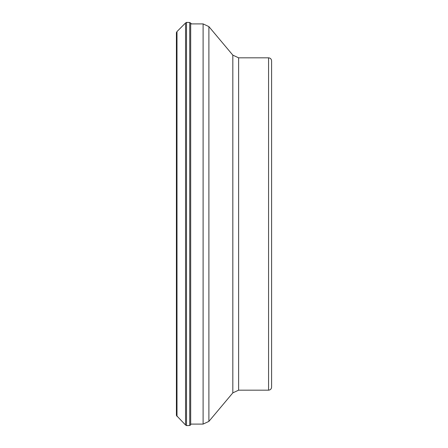 <?xml version="1.0" encoding="UTF-8"?>
<svg xmlns="http://www.w3.org/2000/svg" width="448" height="448" viewBox="0 0 448 448"><rect width="100%" height="100%" fill="white"/><g stroke="black" fill="none" stroke-linecap="round" stroke-linejoin="round"><path stroke-width="0.67" d="M176.994 416.438L176.994 31.562L176.411 32.558L176.411 415.442L185.55 425.029L185.55 22.971L186.514 22.4L186.514 425.6L185.55 425.029M189.728 22.501L190.691 23.117L190.691 424.883L189.728 425.499L189.728 22.501L186.514 22.4M268.565 390.174C270.402 389.995 271.41 388.987 271.589 387.156L271.589 60.844C271.41 59.013 270.402 58.005 268.565 57.826L238.61 57.826L238.61 390.174L268.565 390.174L268.565 57.826M271.589 213.102L271.589 280.65M203.106 23.906L208.891 26.606L208.891 421.394L203.106 424.094L203.106 23.906L190.691 23.906M238.61 390.174L232.826 392.874L232.826 55.126L208.891 26.606M176.994 31.562L185.55 22.971M191.419 23.906L190.691 23.117M189.728 425.499L186.514 425.6M238.61 57.826L232.826 55.126M232.826 392.874L208.891 421.394M203.106 424.094L190.691 424.094"/></g></svg>
